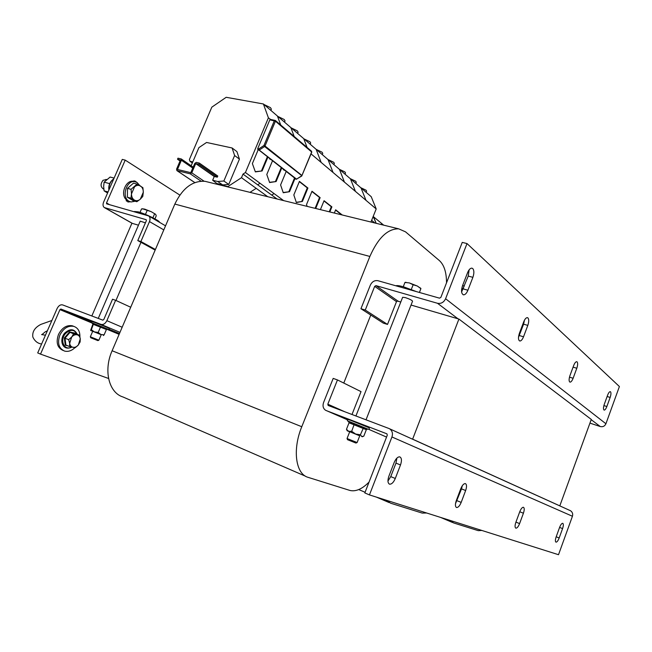 <?xml version="1.0" encoding="UTF-8"?>
<svg xmlns="http://www.w3.org/2000/svg" width="652" height="652" viewBox="0 0 652 652"><rect width="100%" height="100%" fill="white"/><g stroke="black" fill="none" stroke-linecap="round" stroke-linejoin="round"><path stroke-width="0.98" d="M556.197 536.767L559.172 537.973C558.079 540.728 557.028 542.122 556.009 542.162L555.96 542.146C555.137 541.543 555.202 539.783 556.156 536.881L559.587 527.427C560.671 524.705 561.714 523.328 562.717 523.287C563.589 523.841 563.548 525.61 562.57 528.601L559.595 527.411M390.752 476.612L395.291 478.47C393.604 482.358 391.73 484.265 389.651 484.183L389.48 484.134C387.687 483.042 387.492 480.377 388.902 476.147L394.191 462.464C395.854 458.649 397.696 456.775 399.717 456.848C401.697 457.81 401.966 460.508 400.507 464.949L395.968 463.132L390.752 476.612L387.956 481.07M457.036 500.703L461.184 502.399C459.741 505.83 458.217 507.541 456.604 507.517L456.498 507.492C455.145 506.604 455.072 504.322 456.294 500.622L460.817 488.633C462.244 485.251 463.735 483.564 465.316 483.58C466.791 484.371 466.905 486.685 465.65 490.532L461.502 488.87L455.503 503.686M515.928 522.113L519.595 523.605C518.364 526.637 517.134 528.161 515.887 528.177L515.822 528.161C514.803 527.452 514.819 525.479 515.879 522.26L519.742 511.779C520.956 508.788 522.179 507.28 523.401 507.264C524.493 507.9 524.501 509.888 523.417 513.222L519.75 511.755M469.138 269.806L468.234 276.089L461.616 291.941M472.741 268.542C474.191 270.36 474.232 273.286 472.887 277.32L467.908 290.221C466.636 293.27 465.178 294.81 463.556 294.843C461.314 293.816 460.972 290.776 462.529 285.715L467.574 272.675C468.829 269.683 470.255 268.168 471.836 268.135L472.741 268.542M610.533 391.779C611.193 392.74 611.071 394.631 610.15 397.443L606.857 406.522C605.936 408.869 605.04 410.075 604.159 410.124C603.214 409.529 603.247 407.606 604.274 404.362L607.599 395.21C608.512 392.887 609.392 391.697 610.256 391.648L610.533 391.779M577.093 361.876C577.925 363.017 577.827 365.153 576.8 368.258L573.116 378.274C572.097 380.825 571.071 382.113 570.027 382.153C568.821 381.461 568.797 379.293 569.946 375.625L573.678 365.527C574.673 363.009 575.692 361.738 576.718 361.697L577.093 361.876M524.485 320.156L523.589 324.191L518.495 337.304M527.933 317.907C529.033 319.35 528.992 321.843 527.81 325.389L523.532 336.774C522.382 339.578 521.16 340.988 519.848 341.02C518.201 340.181 518.055 337.614 519.391 333.311L523.727 321.819C524.852 319.056 526.058 317.663 527.346 317.63L527.933 317.907M137.156 182.568L134.768 180.922L132.715 181.248L134.516 181.598M67.4 345.658L65.265 345.218L64.328 337.964L69.511 331.95L75.559 333.221L75.665 333.694M73.782 326.359L72.348 325.796C66.61 324.859 61.981 327.76 58.468 334.517C55.787 342.471 57.327 347.793 63.089 350.466M79.894 336.921C80.049 331.387 78.004 327.866 73.766 326.359C68.028 325.413 63.399 328.323 59.886 335.087C57.197 343.066 58.737 348.388 64.515 351.061C68.126 351.966 71.614 350.825 74.98 347.63M109.153 328.192L91.899 321.257M106.586 329.39L108.656 329.472L91.264 322.471L92.82 323.865L100.742 326.57L107.01 329.162L106.48 329.415M90.75 337.769L97.873 340.605L90.75 337.769L90.335 336.799L98.876 340.205L101.247 334.688L90.587 330.425L101.239 334.729M145.42 222.829L140.196 221.158M264.027 104.507L270.474 107.653L271.371 109.169L270.857 110.384M277.907 116.439L284.19 119.495L285.03 120.913L284.517 122.128M316.228 149.398L322.072 152.209L322.756 153.383L322.259 154.589M360.735 187.678L366.082 190.221L366.62 191.134L366.139 192.324M303.971 138.86L309.953 141.753L310.686 142.992L310.189 144.206M350.23 178.64L355.699 181.256L356.269 182.226L355.788 183.416M339.325 169.267L344.916 171.941L345.519 172.976L345.03 174.174M192.348 162.951L189.928 161.264L189.398 159.528L211.827 107.156L226.187 97.295L263.4 103.97L328.013 159.536L333.718 162.266L334.362 163.367L333.865 164.573M291.208 127.882L297.336 130.856L298.119 132.177L297.614 133.399M134.459 211.509L138.314 211.876C145.755 213.88 160.18 220.987 159.406 222.242M130.84 199.276L129.218 198.306M127.401 195.241L127.458 190.066M128.721 187.295L131.826 184.589M135.135 201.24L130.979 201.965L128.974 201.224C121.19 197.271 126.472 179.797 134.882 181.696L137.091 182.527L139.772 185.584M129.878 201.664L127.523 200.824L125.2 198.542C120.848 192.527 126.056 180.58 132.715 181.248M106.48 179.536L103.04 180.294C100.196 184.141 100.465 187.132 103.839 189.267M126.602 201.175L127.547 200.849L126.121 200.653M350.499 420.247L348.535 419.611M366.978 429.269L366.326 429.709L349.04 422.798L348.796 421.974L351.387 423.458L354.321 424.012L367.06 429.269M347.549 439.709L347.043 438.535L349.488 439.497L357.117 442.545L355.935 443.042L347.549 439.709L355.935 443.05M347.043 438.535L349.7 431.771L352.161 432.7L359.765 435.772L357.117 442.545M366.025 419.815L412.553 301.208C411.999 300.222 409.578 299.023 405.308 297.597L402.643 297.296L355.919 415.992M395.886 285.804C396.889 285.332 399.456 285.674 403.588 286.815L416.538 291.648M371.624 220.335L374.876 222.992M305.69 476.302L122.943 396.962C108.917 392.789 103.301 370.499 112.111 350.752L301.778 426.726L369.871 256.456C378.078 237.907 387.679 228.697 398.674 228.836L405.528 231.843L439.424 260.621C444.118 264.948 446.49 272.34 446.53 282.813M208.673 182.21L205.03 181.321C192.625 180.514 182.568 188.102 174.842 204.076L112.111 350.752M343.775 383.066L370.768 315.046M369.048 482.072C362.235 488.992 355.886 491.795 349.994 490.467L308.143 477.362C295.731 474.2 292.235 449.774 301.778 426.726M426.652 513.002L422.235 513.1L390.662 503.214L386.449 500.288M461.665 289.015L463.613 288.045M481.812 530.451L478.258 530.655L453.58 522.928L450.361 520.508M519.888 332.007L520.687 331.892M400.776 302.031L397.174 300.979M411.045 305.046L458.918 319.064L412.626 439.155L559.123 505.553M412.626 439.155L410.988 438.535M458.918 319.064L591.282 419.432L559.823 505.822M365.267 310.042L387.516 324.427L396.498 301.648L397.712 300.955L375.943 285.625L374.688 286.358L365.267 310.042L360.947 308.722L370.352 285.111C372.088 281.64 374.598 280.164 377.899 280.702L439.513 298.16L440.858 297.402L462.244 242.397L467.011 243.555L619.4 386.53L605.92 423.759C604.754 426.196 602.872 427.125 600.264 426.538L589.938 423.124M559.172 537.973L562.57 528.601M395.291 478.47L400.507 464.949M461.184 502.399L465.65 490.532M519.595 523.605L523.417 513.222M389.839 428.967C392.317 430.882 393.017 433.547 391.942 436.962L369.448 494.909L558.511 554.705L572.432 516.254C573.075 513.98 572.464 512.154 570.598 510.777L388.837 428.454L328.135 405.454L327.817 404.183L337.459 379.929L333.188 378.396L323.555 402.569C322.471 405.894 323.115 408.445 325.487 410.214L347.573 419.872M368.902 427.688L350.548 420.263M369.448 494.909L364.827 492.936L387.288 435.169L386.929 433.833L326.253 410.589M368.641 429.285L386.554 437.068M569.848 510.41L570.598 510.777M396.889 458.111L395.968 463.132M462.301 485.732L461.502 488.87M351.998 414.509L361.021 391.616L337.459 379.929M419.44 292.471L420.923 288.551L419.391 292.455M411.306 289.431L413.14 284.769L417.296 286.016L420.874 288.657M403.262 286.725L404.941 282.471L409.309 282.911L413.14 284.769M420.817 288.428L417.296 286.016L409.309 282.911L405.079 282.471M360.947 308.722L383.311 323.123L387.516 324.427M397.712 300.955L399.097 301.542M467.011 243.555L445.593 298.738C443.792 302.381 441.102 303.905 437.516 303.286L375.943 285.625M354.321 424.012L351.689 431.29L348.673 431.314L359.749 435.829M347.198 430.768L346.473 429.301L348.673 431.314L347.206 430.785L349.684 431.828M351.689 431.29L355.65 434.053L360.409 434.77L361.705 436.506L363.783 436.204L366.326 429.709M363.531 427.688L360.409 434.77M349.04 422.798L346.473 429.301M119.976 332.365L101.003 324.378C103.358 324.924 105.306 323.685 106.863 320.678L115.624 300.319L112.543 299.219L103.798 319.521L102.829 320.14L62.665 304.924C60.457 304.435 58.607 305.641 57.107 308.535L37.71 352.911L40.522 354.117L59.943 309.627L91.753 322.911M101.003 324.378L60.872 309.024L59.943 309.627M108.566 378.478L40.522 354.117M115.624 300.319L130.718 307.239M108.884 190.042C108.379 186.007 109.512 182.674 112.283 180.034M108.998 189.773C108.811 185.005 110.424 181.321 113.831 178.721M114.108 178.086L110.131 177.042L104.116 182.152L103.652 186.39L104.092 190.849L107.58 193.025M109.886 183.196L109.446 184.231M109.324 183.538L104.116 182.152M108.053 191.932L104.092 190.849M136.847 201.704L133.285 200.726L127.385 197.214L127.474 188.371L133.497 183.139L137.083 184.076L131.06 189.325L131.484 193.897L130.954 198.192L136.847 201.704L140.294 199.202L142.78 196.448L143.318 192.201L142.91 187.686L137.083 184.076M127.385 197.214L130.954 198.192M127.474 188.371L131.06 189.325M140.294 199.202C138.314 200.84 136.35 201.134 134.385 200.082C132.495 198.844 131.533 196.782 131.484 193.897L134.548 186.814C136.561 185.184 138.534 184.915 140.482 186.007C142.34 187.279 143.285 189.341 143.318 192.201L140.294 199.202M140.025 212.405L141.549 208.885L144.597 209.088L151.117 211.631L155.649 214.321L156.244 215.836L154.94 218.868M145.461 214.41L147.165 210.449M152.902 217.792L154.557 213.954M155.649 214.321L151.117 211.631L142.625 208.811M296.66 179.194L259.129 150.009L258.852 148.868L259.398 149.944L264.606 146.504L263.938 145.518L274.345 120.71L275.356 120.465L275.429 121.199L269.822 119.854L257.736 148.632L257.882 149.74L259.048 150.123L270.523 159.129L269.602 158.933L269.765 158.534M269.602 158.933L271.419 159.838L284.288 169.936L283.375 169.732L283.538 169.341M283.375 169.732L285.152 170.604L295.788 178.958L295.095 178.917L296.407 179.243M301.77 175.763L296.562 179.137L301.754 176.024M311.33 151.134L311.55 152.209M234.622 155.526L239.431 159.129L236.92 151.614L232.112 147.98L234.622 155.526L223.856 181.003L217.735 181.492L212.658 180.254L218.151 184.54M191.142 165.771L198.901 147.629L206.562 142.462L232.112 147.98M239.431 159.129L228.754 184.434L222.666 184.907L217.735 181.492M228.754 184.434L223.856 181.003M217.776 176.024L199.308 163.065L198.787 164.231L195.722 163.603L191.778 172.829L190.262 173.839L176.994 170.62L176.562 169.153L180.474 160.042L177.548 159.267L177.963 158.183L181.232 158.933L181.378 160.253L177.474 169.455L190.759 172.666L194.793 163.383L196.317 162.364L199.284 163.057L217.776 176.024L217.271 177.165L214.247 176.521L212.658 180.254M222.666 184.907L217.605 183.668M373.18 216.472L376.163 223.31L373.531 216.766L381.347 223.22L381.958 224.728L381.347 223.22L383.678 225.152M277.084 198.999L243 174.092L241.484 177.694L227.841 186.594L217.442 184.051M283.604 200.596L274.068 193.579L271.721 195.078L274.068 193.587L260.05 183.277L257.67 184.818L260.05 183.277L245.421 172.511L243 174.092M303.75 138.672L307.068 147.433L303.75 138.672M290.865 127.588L294.174 136.472L290.865 127.588M286.204 171.427L280.588 184.94L283.261 192.756L289.529 191.704L294.891 178.754M328.013 159.536L333.033 172.47L328.013 159.536L339.439 169.365L344.452 182.12L311.053 153.888M329.822 211.941L331.892 206.863L324.06 200.71L320.417 209.626M339.439 169.357L350.434 178.819L355.438 191.403L344.452 182.12L339.439 169.357M342.235 214.981L335.658 209.814L334.337 213.049M350.434 178.819L361.021 187.923L366.008 200.343L355.438 191.403L350.434 178.819M316.122 149.316L321.151 162.421L316.122 149.308M293.824 194.948L296.358 202.544L302.406 201.435L307.915 188.037L299.431 181.37L293.824 194.948M361.021 187.923L371.224 196.692L376.196 208.95L366.008 200.343L361.021 187.923M376.196 208.95L370.947 222.03M315.707 208.477L320.14 197.637L311.998 191.24L306.522 204.557L307.116 206.366M267.752 196.708L256.195 188.346L249.985 192.348L256.195 188.346L241.484 177.694M277.426 116.032L280.727 125.037L277.426 116.032M272.544 160.71L266.79 174.491L269.61 182.544L276.114 181.549L281.77 167.955M270.596 119.479L268.404 117.833L245.421 172.511M269.822 119.854L270.254 119.406M263.4 103.97L268.404 117.833M192.78 161.932L189.928 161.264M228.55 187.091L227.841 186.594M258.111 149.927L252.373 163.587L255.356 171.892L262.112 170.954L267.915 157.083M138.46 225.184L131.908 223.261L91.834 315.975M155.16 250.099L137.784 240.58L146.35 220.686L146.268 219.789M155.412 249.496L140.897 241.533L137.784 240.58M140.897 241.533L149.479 221.582C150.416 219.088 150.156 217.214 148.713 215.959L106.635 203.848L106.52 202.943L125.208 160.123L179.83 195.078M146.081 219.675L104.287 207.548C102.894 206.366 102.674 204.557 103.603 202.12L122.266 159.406L125.208 160.123M125.2 198.542L128.265 202.006L130.188 201.77M134.002 181.468L133.521 180.963M107.01 329.162L106.406 329.529L92.861 324.183L90.612 330.425L91.361 329.725L94.401 331.901L98.175 332.422L100.799 334.468L104.124 334.843L103.375 335.535M100.742 326.57L98.175 332.422M93.546 323.726L91.361 329.725M106.406 329.529L104.124 334.843M75.559 333.221L75.64 333.677L69.919 332.479L65.013 338.176L65.893 345.038L65.265 345.218M69.511 331.95L73.578 333.938L77.017 334.769C78.851 335.242 79.943 336.579 80.277 338.787L80.131 341.966L78.281 345.038L80.277 338.787L79.291 335.136L77.017 334.769C75.119 334.46 73.35 335.209 71.696 337.027L73.578 333.938M64.328 337.964L68.664 339.659L71.696 337.027L69.674 343.335L68.664 339.659M75.29 347.655L78.281 345.038C76.659 346.848 74.89 347.614 72.991 347.329C71.141 346.888 70.033 345.552 69.674 343.335L69.544 346.538L75.29 347.655M65.893 345.038L69.544 346.538M75.64 333.677L79.291 335.136M255.274 171.672L262.112 170.954M261.493 170.816L267.401 156.684M283.188 192.519L289.529 191.704M288.926 191.558L294.541 177.98M269.529 182.315L276.114 181.549M275.494 181.403L281.257 167.556M315.112 208.33L319.545 197.499L311.892 191.484M319.545 197.499L320.14 197.637M296.277 202.299L302.406 201.435M301.803 201.297L307.312 187.898L299.325 181.631M307.312 187.898L307.915 188.037M341.648 214.842L335.56 210.058M329.236 211.794L331.297 206.717L323.962 200.955M331.297 206.717L331.892 206.863M468.234 276.089L472.887 277.32M607.134 396.498L610.15 397.443M573.084 367.141L576.8 368.258M523.589 324.191L527.81 325.389M77.066 334.248C74.344 329.325 70.506 329.081 65.567 333.514C59.316 340.23 64.393 351.224 71.663 347.051M366.188 429.187L368.217 429.228L349.733 421.697L347.891 421.151L348.844 422.007M174.842 204.076L369.871 256.456M358.747 489.57L365.079 492.276M376.351 497.093L389.146 502.57M440.434 517.362L452.586 522.505M600.264 426.538L591.193 419.668M391.942 436.962L572.432 516.254M344.875 411.803L327.817 404.183M374.688 286.358L396.498 301.648M605.92 423.759L445.593 298.738M457.997 318.795L437.516 303.286M119.455 333.563L109.357 329.333M90.954 321.623L60.872 309.024M107.327 329.423L119.12 334.346M122.168 327.231L106.863 320.678M301.827 175.69L264.606 146.504L265.014 146.015L263.938 145.518L258.852 148.868L257.736 148.632M257.882 149.74L259.129 150.009L296.31 179.194L295.095 178.917M311.648 151.965L275.429 121.199L265.014 146.015L301.941 175.486L311.648 151.981M201.093 181.191L190.262 173.839M204.092 181.215L191.778 172.829M194.858 182.601L176.994 170.62M214.247 176.521L195.722 163.603M214.337 176.456L195.82 163.538M217.271 177.165L198.787 164.231M217.369 177.1L198.876 164.165M217.784 176.105L199.316 163.147M192.78 168.102L181.378 160.253M177.548 159.267L180.066 160.995L177.564 159.275M149.479 221.582L163.799 229.895M109.617 204.712L106.52 202.943M105.013 207.898L132.486 223.432M519.31 335.544L523.532 336.774M569.473 377.158L573.116 378.274M603.891 405.577L606.857 406.522M463.27 288.95L467.908 290.221M32.804 336.815C32.201 331.623 34.89 327.483 40.88 324.386L51.875 320.491M32.934 337.263C34.866 341.224 37.759 343.474 41.598 344.012M41.858 334.663L45.257 331.835M71.875 347.1C62.176 351.754 58.916 339.48 64.735 333.058C70.188 328.282 74.361 328.706 77.254 334.321M72.348 325.796L73.766 326.359M91.158 322.398L91.264 321.297L97.058 323.18L109.438 328.421L108.819 329.496M90.335 336.799L92.714 331.273M98.265 318.412L140.204 221.15M347.695 421.013C346.628 419.578 347.549 419.326 350.45 420.23L368.926 427.704C369.586 428.69 369.456 429.212 368.535 429.285M205.03 181.321L398.674 228.836M446.514 281.208L447.093 281.362M462.586 285.568L464.387 286.049M520.133 331.346L520.818 331.55M420.45 287.988L420.923 288.551M406 282.283L404.973 282.414M362.259 436.758L362.773 436.579M105.926 179.39L106.569 179.561M134.882 181.696L133.415 181.321M143.041 208.77L142.348 208.836M301.762 176.016L311.762 152.169L311.558 151.256L275.356 120.465L270.384 119.389M194.818 182.617L176.822 170.555M193.179 167.173L181.232 158.933M165.535 225.837L148.713 215.959M132.242 223.359L104.679 207.768M115.958 300.474L140.962 242.324M97.873 340.605L98.868 340.205M45.453 335.201L41.589 334.558M47.384 330.776L45.42 331.746M127.67 201.835L128.265 202.006M463.556 294.843L463.091 294.712M389.651 484.183L389.162 483.98"/></g></svg>
